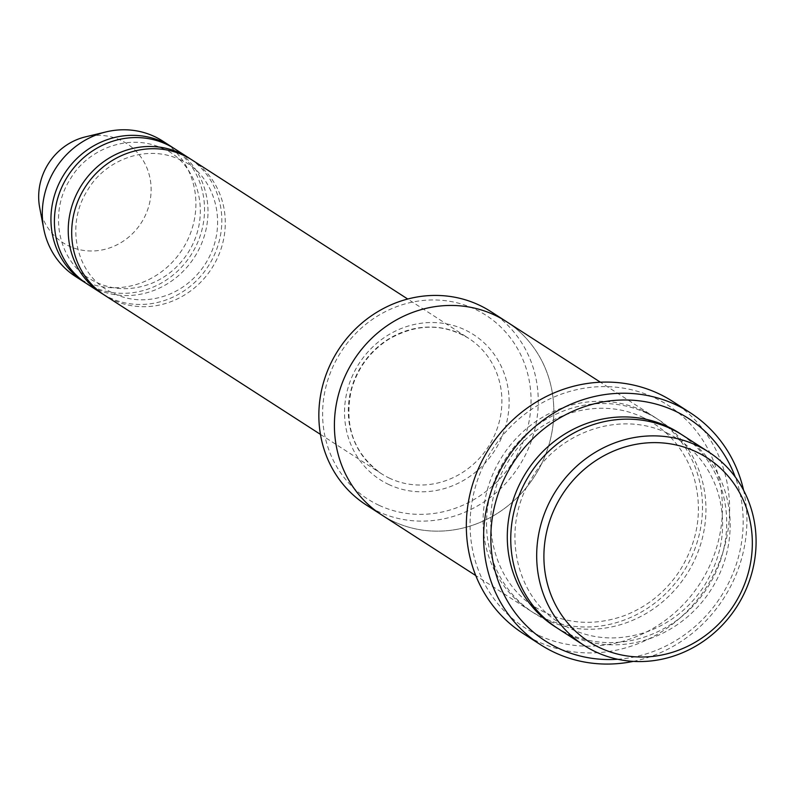 <?xml version="1.0" encoding="UTF-8"?>
<svg xmlns="http://www.w3.org/2000/svg" width="794" height="794" viewBox="0 0 794 794"><rect width="100%" height="100%" fill="white"/><g stroke="black" fill="none" stroke-linecap="round" stroke-linejoin="round"><path stroke-width="0.6" stroke-dasharray="3.97 2.98" d="M174.829 148.885A80.522 75.202 -57.2 0 1 197.041 252.929A80.522 75.202 -57.2 0 1 95.935 288.867A80.522 75.202 -57.2 0 1 87.568 284.242M103.141 294.246A80.522 75.202 122.8 0 0 208.227 266.228A80.522 75.202 122.8 0 0 190.371 158.949M378.976 505.272A109.274 102.049 -57.2 0 1 370.57 320.687A109.274 102.049 -57.2 0 1 530.938 395.511A109.274 102.049 -57.2 0 1 378.976 505.272M682.78 435.311A115.031 107.418 -57.2 0 1 714.521 583.937A115.031 107.418 -57.2 0 1 570.082 635.269A115.031 107.418 -57.2 0 1 558.122 628.669M490.881 311.595A115.031 107.418 -57.2 0 1 522.621 460.222A115.031 107.418 -57.2 0 1 378.182 511.554A115.031 107.418 -57.2 0 1 366.223 504.954M192.118 160.031A80.522 75.202 -57.2 0 1 214.33 264.074A80.522 75.202 -57.2 0 1 113.224 300.013A80.522 75.202 -57.2 0 1 104.858 295.388M85.851 283.101A80.522 75.202 122.8 0 0 190.937 255.082A80.522 75.202 122.8 0 0 173.082 147.803M75.46 276.441A80.522 75.202 122.8 0 0 182.302 249.515A80.522 75.202 122.8 0 0 162.73 141.084M39.7 207.691A58.945 55.044 122.8 0 0 128.588 237.208A58.945 55.044 122.8 0 0 120.708 140.23A58.945 55.044 122.8 0 0 85.345 136.896M538.322 635.17A132.29 123.536 -57.2 0 1 528.149 411.709A132.29 123.536 -57.2 0 1 722.282 502.294A132.29 123.536 -57.2 0 1 538.322 635.17M643.17 410.875A115.031 107.428 122.8 0 0 498.731 462.207A115.031 107.428 122.8 0 0 530.461 610.844A115.031 107.428 122.8 0 0 683.078 572.365A115.031 107.428 122.8 0 0 655.129 417.475A115.031 107.428 122.8 0 0 643.17 410.875M617.653 659.248A132.29 123.536 122.8 0 0 735.204 476.916M494.483 315.029A115.031 107.418 122.8 0 0 350.055 366.362A115.031 107.418 122.8 0 0 381.785 514.978A115.031 107.418 122.8 0 0 534.402 476.509A115.031 107.418 122.8 0 0 506.443 321.63A115.031 107.418 122.8 0 0 494.483 315.029M381.785 514.988A115.031 107.428 122.8 0 0 534.402 476.519A115.031 107.428 122.8 0 0 506.443 321.62L505.54 321.044M672.776 401.486A138.037 128.906 -57.2 0 1 710.858 579.838A138.037 128.906 -57.2 0 1 537.528 641.443A138.037 128.906 -57.2 0 1 523.186 633.523M633.334 661.372A138.037 128.906 122.8 0 0 743.611 490.315M389.04 484.628A86.278 80.571 -57.2 0 1 382.41 338.889A86.278 80.571 -57.2 0 1 509.023 397.963A86.278 80.571 -57.2 0 1 389.04 484.628M556.405 627.538A115.031 107.418 122.8 0 0 707.285 587.967A115.031 107.418 122.8 0 0 681.044 434.219M389.834 478.345A80.522 75.202 -57.2 0 1 381.467 473.72A80.522 75.202 -57.2 0 1 361.895 365.3A80.522 75.202 -57.2 0 1 468.728 338.363A80.522 75.202 -57.2 0 1 490.94 442.407A80.522 75.202 -57.2 0 1 389.834 478.345M646.624 413.108A115.031 107.428 122.8 0 0 486.653 528.645A115.031 107.428 122.8 0 0 655.467 607.41A115.031 107.428 122.8 0 0 646.624 413.108M666.662 432.809C691.703 444.958 708.744 464.619 717.786 491.784C727.284 524.328 722.758 555.711 704.209 585.922C690.085 607.4 671.337 622.585 647.964 631.448C616.819 642.217 587.739 639.567 560.703 623.479C515.385 597.753 499.426 527.276 532.516 476.986C556.981 434.507 617.226 409.476 666.662 432.809M320.448 434.387L381.467 473.72C353.985 453.87 343.901 426.16 351.216 390.588C357.28 368.535 369.865 351.385 388.991 339.127C416.532 323.476 443.112 323.227 468.728 338.363L407.719 299.03M162.304 148.369C194.987 160.805 214.459 211.472 187.86 253.048C178.67 267.062 166.542 277.185 151.475 283.418C129.511 291.716 108.947 290.177 89.762 278.813C57.972 260.293 48.374 212.266 70.577 178.64C87.36 149.52 128.608 132.439 162.304 148.369M179.583 159.515C212.276 171.951 231.749 222.618 205.15 264.194C195.959 278.208 183.831 288.331 168.765 294.564C146.801 302.861 126.226 301.323 107.051 289.959C75.261 271.439 65.664 223.412 87.866 189.786C104.649 160.666 145.898 143.585 179.583 159.515M642.465 417.197C667.506 429.356 684.547 449.007 693.589 476.172C703.087 508.726 698.561 540.109 680.001 570.32C665.888 591.808 647.14 606.983 623.766 615.856C592.622 626.625 563.532 623.965 536.496 607.876C491.178 582.151 475.219 511.673 508.309 461.374C532.774 418.904 593.019 393.864 642.465 417.197M381.785 514.978L380.882 514.403M655.129 417.475L600.423 382.212M530.461 610.844L475.755 575.571"/><path stroke-width="1.19" d="M101.394 293.165L87.568 284.242A80.522 75.202 -57.2 0 1 65.346 180.208A80.522 75.202 -57.2 0 1 166.462 144.27A80.522 75.202 -57.2 0 1 174.829 148.885L188.664 157.808A80.522 75.202 122.8 0 0 180.288 153.182A80.522 75.202 122.8 0 0 79.182 189.121A80.522 75.202 122.8 0 0 101.394 293.165A80.522 75.202 122.8 0 0 103.141 294.246M190.371 158.949A80.522 75.202 122.8 0 0 188.664 157.808M584.056 645.393L558.122 628.669A115.031 107.418 -57.2 0 1 526.392 480.052A115.031 107.418 -57.2 0 1 670.831 428.71A115.031 107.418 -57.2 0 1 682.78 435.311L708.714 452.034A115.031 107.418 122.8 0 0 696.765 445.434A115.031 107.418 122.8 0 0 552.326 496.766A115.031 107.418 122.8 0 0 584.056 645.393A115.031 107.418 122.8 0 0 736.673 606.914A115.031 107.418 122.8 0 0 708.714 452.034M695.971 451.707A109.274 102.049 122.8 0 0 544.009 561.467A109.274 102.049 122.8 0 0 704.367 636.292A109.274 102.049 122.8 0 0 695.971 451.707M380.882 514.403L366.223 504.954A115.031 107.418 -57.2 0 1 334.492 356.327A115.031 107.418 -57.2 0 1 478.931 304.995A115.031 107.418 -57.2 0 1 490.881 311.595L505.54 321.044M320.448 434.387L104.858 295.388A80.522 75.202 -57.2 0 1 82.636 191.354A80.522 75.202 -57.2 0 1 183.751 155.416A80.522 75.202 -57.2 0 1 192.118 160.031L407.719 299.03M173.082 147.803A80.522 75.202 122.8 0 0 171.375 146.662A80.522 75.202 122.8 0 0 162.998 142.037A80.522 75.202 122.8 0 0 61.892 177.975A80.522 75.202 122.8 0 0 84.104 282.019A80.522 75.202 122.8 0 0 85.851 283.101M171.375 146.662L162.73 141.084A80.522 75.202 122.8 0 0 154.354 136.469A80.522 75.202 122.8 0 0 106.049 131.903A80.522 75.202 122.8 0 0 43.7 228.612A80.522 75.202 122.8 0 0 75.46 276.441L84.104 282.019M106.049 131.903L85.345 136.896A58.945 55.044 122.8 0 0 39.7 207.691L43.7 228.612M735.204 476.916A132.29 123.536 122.8 0 0 674.93 410.984A132.29 123.536 122.8 0 0 494.325 507.346A132.29 123.536 122.8 0 0 617.653 659.248M600.423 382.212L506.443 321.62A115.031 107.428 122.8 0 0 494.493 315.019A115.031 107.428 122.8 0 0 350.045 366.362A115.031 107.428 122.8 0 0 381.785 514.988L475.755 575.571M540.476 644.668L523.186 633.523A138.037 128.906 -57.2 0 1 485.104 455.17A138.037 128.906 -57.2 0 1 658.434 393.566A138.037 128.906 -57.2 0 1 672.776 401.486L690.065 412.632A138.037 128.906 122.8 0 0 675.724 404.712A138.037 128.906 122.8 0 0 502.384 466.316A138.037 128.906 122.8 0 0 540.476 644.668A138.037 128.906 122.8 0 0 633.334 661.372M743.611 490.315A138.037 128.906 122.8 0 0 690.065 412.632M681.044 434.219A115.031 107.418 122.8 0 0 667.367 426.487A115.031 107.418 122.8 0 0 522.402 478.782A115.031 107.418 122.8 0 0 556.405 627.538"/></g></svg>
